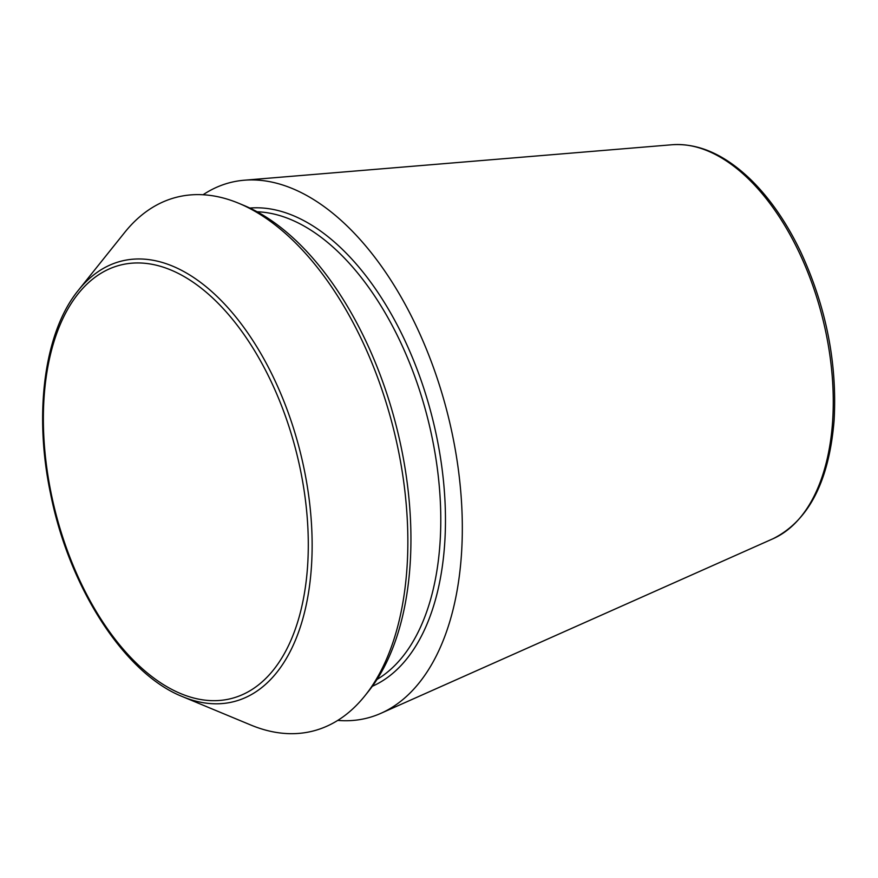 <?xml version="1.0" encoding="UTF-8"?>
<svg xmlns="http://www.w3.org/2000/svg" width="878" height="878" viewBox="0 0 878 878"><rect width="100%" height="100%" fill="white"/><g stroke="black" fill="none" stroke-linecap="round" stroke-linejoin="round"><path stroke-width="1.32" d="M78.449 290.19L124.665 232.472A275.472 152.849 75.6 0 1 238.684 203.257L244.117 205.518A271.642 150.72 75.6 0 1 410.026 565.816A271.642 150.72 75.6 0 1 368.551 691.238L364.875 695.826A275.472 152.849 75.6 0 1 250.856 725.041L182.58 696.66C124.753 673.854 69.23 587.898 50.606 493.941C33.529 413.121 44.361 331.686 78.449 290.19A227.325 126.136 75.6 0 1 233.032 313.589A227.325 126.136 75.6 0 1 311.372 567.594A227.325 126.136 75.6 0 1 182.58 696.66M203.081 194.751A276.372 153.343 75.6 0 1 244.347 180.209A276.372 153.343 75.6 0 1 461.4 555.159A276.372 153.343 75.6 0 1 380.92 713.309A276.372 153.343 75.6 0 1 337.756 720.399M238.684 203.257A275.472 152.849 75.6 0 1 406.931 568.637A275.472 152.849 75.6 0 1 364.875 695.826M832.585 421.835A204.245 113.317 75.6 0 1 773.112 538.697C808.715 520.742 829.051 481.32 834.1 420.441C837.327 363.086 826.165 306.839 800.626 251.723C786.545 222.397 769.863 198.307 750.58 179.452C724.778 154.627 698.647 143.059 672.175 144.738A204.245 113.317 75.6 0 1 832.585 421.835M257.177 211.785A244.545 135.684 75.6 0 1 439.966 543.778A244.545 135.684 75.6 0 1 376.991 679.451M307.552 566.65A223.703 124.116 75.6 0 1 97.809 614.106A223.703 124.116 75.6 0 1 122.251 264.64A223.703 124.116 75.6 0 1 307.552 566.65M249.835 208.053A247.903 137.55 75.6 0 1 444.641 544.36A247.903 137.55 75.6 0 1 372.349 686.267M672.175 144.738L244.347 180.209M773.112 538.697L380.92 713.309"/></g></svg>
